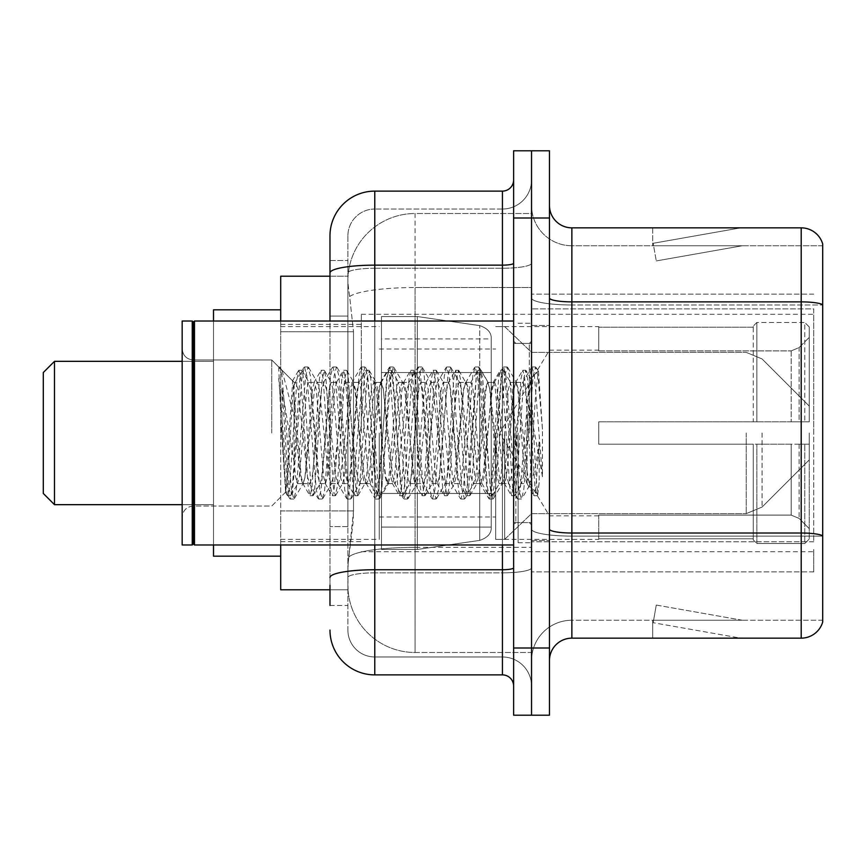 <?xml version="1.0" encoding="UTF-8"?>
<svg xmlns="http://www.w3.org/2000/svg" width="866" height="866" viewBox="0 0 866 866"><rect width="100%" height="100%" fill="white"/><g stroke="black" fill="none" stroke-linecap="round" stroke-linejoin="round"><path stroke-width="0.65" stroke-dasharray="4.33 3.25" d="M813.737 549.466L813.737 571.863L813.737 549.466M531.54 549.466L531.54 294.137L531.54 549.466M531.54 433L531.54 314.293L531.54 433M361.328 433L361.328 314.293L361.328 433M813.737 433L813.737 314.293L813.737 433M329.978 316.068L347.894 316.068L347.894 526.593L347.894 260.547L347.894 316.068L329.978 316.068L329.978 526.593L329.978 276.222L348.045 276.222L347.991 277.142A67.191 67.191 0 0 1 415.085 213.512L531.54 213.512L531.54 287.544L531.54 213.512L415.085 213.512L415.085 287.544L415.085 213.512A67.191 67.191 0 0 0 347.991 277.142L348.045 276.222L280.703 276.222L280.703 510.918L353.501 510.918L353.068 522.588L348.164 562.9L353.501 510.918L353.501 331.743L353.501 510.918L280.703 510.918L280.703 589.778L348.045 589.778L347.894 585.297A67.191 67.191 0 0 0 415.085 652.488L531.54 652.488L531.54 547.344L531.54 652.488L415.085 652.488L415.085 547.344L415.085 652.488A67.191 67.191 0 0 1 347.894 585.297L347.894 571.625L348.045 589.778L329.978 589.778M348.164 562.9L347.894 571.625L348.164 562.9M280.703 433L280.703 309.822L280.703 433M531.54 287.544L531.54 547.344L531.54 287.544L415.085 287.544L531.54 287.544M347.991 277.142C347.591 279.707 348.143 286.181 349.647 296.562L353.501 331.743L349.647 296.562C348.143 286.181 347.591 279.707 347.991 277.142A67.191 67.191 0 0 1 415.085 213.512M280.703 544.985L280.703 321.015M813.737 308.881L813.737 541.802L813.737 308.881L531.54 308.881L813.737 308.881M813.737 294.137L531.54 294.137L813.737 294.137M813.737 571.863L531.54 571.863L813.737 571.863M329.978 605.453L347.894 605.453L347.894 526.593L347.894 605.453L329.978 605.453L329.978 321.015M329.978 630.091A44.794 44.794 0 0 0 374.772 674.885L374.772 656.969A26.878 26.878 0 0 1 347.894 630.091L347.894 272.92L347.894 630.091A26.878 26.878 0 0 0 374.772 656.969L502.432 656.969L502.432 585.297L502.432 674.885A11.193 11.193 0 0 1 513.625 686.078L513.625 179.922L513.625 686.078M531.54 585.297L531.54 263.199L531.54 585.297M513.625 433L513.625 544.985L513.625 433M513.625 217.994L513.625 150.803L531.54 150.803L531.54 217.994L531.54 150.803L549.466 150.803L549.466 217.994L531.54 217.994L531.54 648.006L531.54 217.994L513.625 217.994L513.625 648.006L531.54 648.006L531.54 715.197L531.54 648.006L549.466 648.006L549.466 217.994M549.466 648.006L549.466 715.197L513.625 715.197L513.625 648.006M531.54 179.922L531.54 263.199L531.54 179.922A29.119 29.119 0 0 1 502.432 209.031A29.119 29.119 0 0 0 531.54 179.922A29.119 29.119 0 0 1 502.432 209.031L502.432 656.969L374.772 656.969L374.772 572.848L502.432 572.848A29.119 5.055 0 0 0 531.54 567.793A29.119 5.055 0 0 1 502.432 572.848L502.432 209.031L374.772 209.031L502.432 209.031M329.978 260.547L347.894 260.547L329.978 260.547L329.978 577.514A44.794 7.783 180 0 1 374.772 569.741L374.772 191.115A44.794 44.794 0 0 0 329.978 235.909A44.794 44.794 0 0 1 374.772 191.115L502.432 191.115A11.193 11.193 0 0 0 513.625 179.922A11.193 11.193 0 0 1 502.432 191.115L502.432 585.297L502.432 572.848L374.772 572.848L374.772 209.031L374.772 268.254L502.432 268.254A29.119 5.055 0 0 0 531.54 263.199A29.119 5.055 0 0 1 502.432 268.254L374.772 268.254L374.772 585.297L374.772 569.741L502.432 569.741A11.193 1.949 0 0 0 513.625 567.793M374.772 674.885L502.432 674.885M329.978 577.514L329.978 585.297M347.894 235.909L347.894 272.92L347.894 235.909A26.878 26.878 0 0 1 374.772 209.031A26.878 26.878 0 0 0 347.894 235.909A26.878 26.878 0 0 1 374.772 209.031M531.54 686.078A29.119 29.119 0 0 0 502.432 656.969A29.119 29.119 0 0 1 531.54 686.078A29.119 29.119 0 0 0 502.432 656.969M549.466 433L549.466 325.497L549.466 433M518.106 433L518.106 542.744L518.106 433M531.54 548.568L531.54 297.991L531.54 548.568M801.202 638.155L571.863 638.155L571.863 304.984L822.7 304.984L571.863 304.984L571.863 245.76L822.7 245.76L822.7 304.984L822.7 245.76L571.863 245.76L571.863 536.119L822.7 536.119L822.7 304.984L822.7 536.119L571.863 536.119L571.863 620.24A40.312 40.312 0 0 0 531.54 660.552A40.312 40.312 0 0 1 571.863 620.24L822.7 620.24L822.7 243.974A22.397 22.397 0 0 0 801.202 227.845L801.202 638.155A22.397 22.397 0 0 0 822.7 622.026L822.7 548.568L822.7 620.24L571.863 620.24L571.863 227.845A22.397 22.397 0 0 1 549.466 205.448L549.466 297.991L549.466 205.448M549.466 660.552L549.466 297.991L549.466 660.552A22.397 22.397 0 0 1 571.863 638.155M531.54 205.448L531.54 297.991L531.54 205.448A40.312 40.312 0 0 0 571.863 245.76A40.312 40.312 0 0 1 531.54 205.448A40.312 40.312 0 0 0 571.863 245.76M739.185 637.885A17.915 17.915 0 0 0 742.292 638.155L652.704 638.155L742.292 638.155A17.915 17.915 0 0 1 739.185 637.885A17.915 17.915 0 0 0 742.292 638.155A17.915 17.915 0 0 1 739.185 637.885A17.915 17.915 0 0 0 742.292 638.155A17.915 17.915 0 0 1 739.185 637.885A17.915 17.915 0 0 0 742.292 638.155A17.915 17.915 0 0 1 739.185 637.885A17.915 17.915 0 0 0 742.292 638.155A17.915 17.915 0 0 1 739.185 637.885L653.159 622.708L739.185 637.885M652.704 620.24L652.704 638.155L652.704 620.24L653.603 620.24L653.159 622.708L653.603 620.24L652.704 620.24L652.704 638.155L652.704 620.24L653.603 620.24L653.159 622.708L653.603 620.24L652.704 620.24L652.704 638.155L652.704 620.24L653.603 620.24L653.159 622.708L653.603 620.24L652.704 620.24L652.704 638.155L652.704 620.24L653.603 620.24L653.159 622.708L653.603 620.24L652.704 620.24L652.704 638.155L652.704 620.24L653.603 620.24L653.159 622.708L653.603 620.24L652.704 620.24M822.7 243.974A22.397 22.397 0 0 0 801.202 227.845L571.863 227.845M742.292 227.845L652.704 227.845L742.292 227.845A17.915 17.915 0 0 0 739.185 228.115A17.915 17.915 0 0 1 742.292 227.845A17.915 17.915 0 0 0 739.185 228.115A17.915 17.915 0 0 1 742.292 227.845A17.915 17.915 0 0 0 739.185 228.115A17.915 17.915 0 0 1 742.292 227.845A17.915 17.915 0 0 0 739.185 228.115A17.915 17.915 0 0 1 742.292 227.845A17.915 17.915 0 0 0 739.185 228.115A17.915 17.915 0 0 1 742.292 227.845M742.292 620.24L653.603 620.24L742.292 620.24L653.603 620.24L742.292 620.24L653.603 620.24L742.292 620.24L653.603 620.24L742.292 620.24L653.603 620.24L742.292 620.24L656.276 605.063L653.603 620.24L656.276 605.063L653.603 620.24L656.276 605.063L653.603 620.24L656.276 605.063L653.603 620.24L656.276 605.063L653.603 620.24L656.276 605.063L742.292 620.24M653.603 245.76L652.704 245.76L653.603 245.76L652.704 245.76L653.603 245.76L652.704 245.76L653.603 245.76L652.704 245.76L653.603 245.76L652.704 245.76L653.603 245.76L653.159 243.292L739.185 228.115L653.159 243.292L653.603 245.76L653.159 243.292L739.185 228.115L653.159 243.292L653.603 245.76L653.159 243.292L739.185 228.115L653.159 243.292L653.603 245.76L653.159 243.292L739.185 228.115L653.159 243.292L653.603 245.76L653.159 243.292L739.185 228.115L653.159 243.292L653.603 245.76L742.292 245.76L653.603 245.76L742.292 245.76L653.603 245.76L742.292 245.76L653.603 245.76L742.292 245.76L653.603 245.76L742.292 245.76L653.603 245.76L656.276 260.937L653.603 245.76M652.704 227.845L652.704 245.76L652.704 227.845M742.292 245.76L656.276 260.937L742.292 245.76M193.356 543.859L192.241 544.985L192.241 321.015L192.241 544.985L192.241 321.015L193.356 322.141L193.356 543.859L193.356 433L193.356 543.859L194.482 544.985L194.482 321.015L194.482 433L194.482 321.015L513.625 321.015M192.241 544.985L182.163 544.985L182.163 321.015L182.163 517.229L182.163 321.015L192.241 321.015M271.74 433L271.74 359.975L271.74 433M527.069 433L527.069 471.256L529.537 485.48L535.924 390.295L538.5 371.471L542.462 429.2L542.462 476.755L534.614 433L527.069 400.471L527.069 433L523.335 476.841L521.462 483.629L527.069 483.629L527.069 433L530.62 378.821L535.989 475.607L537.71 494.28L539.193 482.568L539.193 441.866C535.502 471.569 531.453 485.49 527.069 483.629C525.197 480.63 523.335 463.754 521.462 433L517.738 389.159L515.865 382.371L515.4 382.772L514.003 389.159L506.534 476.841L504.672 483.629L504.196 483.228L502.8 476.841L495.341 389.159L493.468 382.371L493.003 382.772L491.607 389.159L484.137 476.841L482.275 483.629L481.799 483.228L480.403 476.841L472.944 389.159L471.072 382.371L469.21 389.159L461.74 476.841L459.878 483.629L458.006 476.841L450.547 389.159L448.675 382.371L446.813 389.159L439.343 476.841L437.482 483.629L435.609 476.841L428.15 389.159L426.278 382.371L424.416 389.159L416.947 476.841L415.085 483.629L413.212 476.841L405.753 389.159L403.881 382.371L402.019 389.159L394.55 476.841L392.688 483.629L390.815 476.841L383.357 389.159L381.484 382.371L379.622 389.159L372.153 476.841L370.291 483.629L368.418 476.841L360.96 389.159L359.087 382.371L357.225 389.159L349.756 476.841L347.894 483.629L346.032 476.841L338.563 389.159L336.69 382.371L334.828 389.159L327.359 476.841L325.497 483.629L323.635 476.841L316.166 389.159L314.293 382.371L312.431 389.159L304.962 476.841L303.1 483.629L301.238 476.841L292.719 380.953L289.168 433L287.35 474.113L285.618 492.148L282.067 433L282.024 388L294.137 462.574L294.137 392.255M521.462 483.629L519.6 476.841L512.131 389.159L510.269 382.371L508.407 389.159L500.938 476.841L499.065 483.629L497.203 476.841L489.734 389.159L487.872 382.371L486.01 389.159L478.541 476.841L476.668 483.629L474.806 476.841L467.337 389.159L465.475 382.371L463.613 389.159L456.144 476.841L454.282 483.629L452.409 476.841L444.94 389.159L443.078 382.371L441.216 389.159L433.747 476.841L431.885 483.629L430.012 476.841L422.543 389.159L420.681 382.371L418.819 389.159L411.35 476.841L409.488 483.629L407.615 476.841L400.157 389.159L398.284 382.371L396.422 389.159L388.953 476.841L387.091 483.629L385.218 476.841L377.76 389.159L375.887 382.371L374.025 389.159L366.556 476.841L365.16 483.228L364.694 483.629L362.822 476.841L355.363 389.159L353.49 382.371L351.628 389.159L344.159 476.841L342.763 483.228L342.297 483.629L340.425 476.841L332.966 389.159L331.093 382.371L329.232 389.159L321.762 476.841L320.366 483.228L319.9 483.629L318.028 476.841L310.569 389.159L308.697 382.371L306.835 389.159L299.365 476.841L297.503 483.629L295.631 476.841L294.137 462.574M527.069 483.629L533.683 495.428L532.2 487.341L524.731 378.659L522.869 370.247L520.996 378.659L513.538 487.341L511.665 495.753L509.803 487.341L502.334 378.659L500.472 370.247L498.6 378.659L491.141 487.341L489.268 495.753L487.406 487.341L479.937 378.659L478.075 370.247L476.203 378.659L468.744 487.341L466.871 495.753L465.01 487.341L457.54 378.659L455.678 370.247L453.806 378.659L446.347 487.341L444.475 495.753L442.613 487.341L435.143 378.659L433.281 370.247L431.409 378.659L423.95 487.341L422.078 495.753L420.216 487.341L412.746 378.659L410.885 370.247L409.012 378.659L401.553 487.341L399.681 495.753L397.819 487.341L390.35 378.659L388.488 370.247L386.626 378.659L379.156 487.341L377.284 495.753L375.422 487.341L367.953 378.659L366.091 370.247L364.229 378.659L356.76 487.341L354.887 495.753L353.025 487.341L345.556 378.659L343.694 370.247L341.832 378.659L334.363 487.341L332.501 495.753L330.628 487.341L323.159 378.659L321.297 370.247L319.435 378.659L311.966 487.341L310.104 495.753L308.231 487.341L300.762 378.659L298.9 370.247L297.038 378.659L289.569 487.341L287.707 495.753L285.834 487.341L282.024 431.376M539.193 441.866L535.935 487.341L533.683 495.428M539.193 482.568L537.245 495.428L534.993 487.341L527.535 378.659L525.662 370.247L523.8 378.659L516.331 487.341L514.469 495.753L512.596 487.341L505.138 378.659L503.265 370.247L501.403 378.659L493.934 487.341L492.072 495.753L490.199 487.341L482.741 378.659L480.868 370.247L479.006 378.659L471.537 487.341L469.675 495.753L467.813 487.341L460.344 378.659L458.471 370.247L456.609 378.659L449.14 487.341L447.278 495.753L445.416 487.341L437.947 378.659L436.074 370.247L434.212 378.659L426.743 487.341L424.881 495.753L423.019 487.341L415.55 378.659L413.688 370.247L411.815 378.659L404.346 487.341L402.484 495.753L400.622 487.341L393.153 378.659L391.67 370.572L389.419 378.659L381.949 487.341L380.087 495.753L378.225 487.341L370.756 378.659L369.273 370.572L367.022 378.659L359.563 487.341L357.69 495.753L355.829 487.341L348.359 378.659L346.876 370.572L344.625 378.659L337.166 487.341L335.294 495.753L333.432 487.341L325.962 378.659L324.479 370.572L322.228 378.659L314.769 487.341L312.897 495.753L311.035 487.341L303.565 378.659L302.082 370.572L299.831 378.659L292.372 487.341L290.879 495.428L288.638 487.341L282.024 388M43.3 493.468L54.493 504.672L43.3 493.468L43.3 372.532L43.3 493.468L43.3 372.532L43.3 433L43.3 372.532L54.493 361.328L54.493 504.672L54.493 361.328L54.493 504.672L54.493 361.328L213.512 361.328L213.512 556.178L213.512 309.822L213.512 544.985M598.731 421.807L598.731 433L598.731 421.807L791.188 421.807L598.731 421.807L753.268 421.807L753.268 326.081L753.268 421.807L756.852 421.807L756.852 322.477L756.852 421.807L598.731 421.807L598.731 444.193L753.268 444.193L753.268 538.793L753.268 444.193L598.731 444.193L598.731 421.807M598.731 350.892L791.188 350.892L598.731 350.892L598.731 326.612L598.731 327.207L753.268 327.207L753.268 326.081L753.268 327.207L598.731 327.207L598.731 350.892M495.709 433L495.709 539.388L495.709 433M753.268 538.793L598.731 538.793L598.731 539.388L598.731 538.793L753.268 538.793L753.268 539.919L756.852 543.523L804.785 543.523L809.266 539.02L809.266 444.193L809.266 539.02L804.785 543.523L804.785 444.193L804.785 543.523L756.852 543.523L756.852 444.193L756.852 543.523L753.268 539.919L753.268 444.193L753.268 538.793M379.243 433L379.243 539.388L379.243 433M756.852 444.193L804.785 444.193L756.852 444.193M756.852 322.477L753.268 326.081L756.852 322.477L804.785 322.477L804.785 421.807L804.785 322.477L756.852 322.477M756.852 421.807L804.785 421.807L756.852 421.807M809.266 444.193L804.785 444.193L809.266 444.193L809.266 539.02L809.266 528.65L799.102 518.42L791.188 515.108L799.102 518.42L809.266 528.65L809.266 444.193L799.102 444.193L809.266 444.193M804.785 421.807L809.266 421.807L809.266 326.98L809.266 421.807L804.785 421.807M809.266 326.98L804.785 322.477L809.266 326.98L809.266 421.807L809.266 326.98M799.102 347.58L809.266 337.35L799.102 347.58L791.188 350.892L799.102 347.58L799.102 421.807L809.266 421.807L791.188 421.807L799.102 421.807L799.102 347.58M791.188 444.193L598.731 444.193L598.731 433L598.731 444.193L791.188 444.193L791.188 515.108L598.731 515.108L791.188 515.108L791.188 444.193M598.731 515.108L598.731 538.793L598.731 515.108M417.325 493.468L417.325 549.466L417.325 493.468L491.228 493.468L491.228 527.069L491.228 338.931L491.228 372.532L381.484 372.532L381.484 316.534L381.484 549.466L381.484 493.468L491.228 493.468L491.228 338.931L491.228 372.532L381.484 372.532L381.484 338.931L381.484 527.069L381.484 493.468L491.228 493.468L491.228 338.931L491.228 372.532L381.484 372.532L381.484 316.534L381.484 549.466L381.484 493.468L491.228 493.468L491.228 527.091L381.484 527.069L381.484 493.468L417.325 493.468L417.325 549.466L417.325 316.534L417.325 372.532L381.484 372.532L381.484 338.931L381.484 527.069L381.484 493.468L491.228 493.468L491.228 527.091L381.484 527.069L381.484 316.534L381.484 549.466L381.484 493.468L491.228 493.468L491.228 527.091L381.484 527.069M809.266 433L809.266 459.878L809.266 433M504.672 433L504.672 539.388L504.672 433M417.325 433L417.325 316.534L417.325 372.532L381.484 372.532L491.228 372.532L417.325 372.532L417.325 316.534L417.325 433M54.493 504.672L213.512 504.672L54.493 504.672L54.493 361.328L213.512 361.328L213.512 433L213.512 309.822L280.703 309.822L213.512 309.822M213.512 556.178L280.703 556.178L213.512 556.178L213.512 321.015M479.732 372.532L479.732 540.384C487.753 537.645 491.585 533.218 491.228 527.091L491.228 338.909L491.228 372.532L417.325 372.532M527.069 400.471L525.521 389.159L523.151 382.371L520.78 389.159L511.297 476.841L508.927 483.629L506.556 476.841L497.073 389.159L494.702 382.371L493.956 383.01L492.332 389.159L482.849 476.841L480.478 483.629L478.108 476.841L468.625 389.159L466.254 382.371L465.507 383.01L463.884 389.159L454.412 476.841L452.041 483.629L449.671 476.841L440.188 389.159L437.817 382.371L435.446 389.159L425.964 476.841L423.593 483.629L421.222 476.841L411.74 389.159L409.369 382.371L406.998 389.159L397.516 476.841L395.145 483.629L392.774 476.841L383.302 389.159L380.932 382.371L378.561 389.159L369.078 476.841L366.708 483.629L364.337 476.841L354.854 389.159L352.484 382.371L350.113 389.159L340.63 476.841L338.26 483.629L335.889 476.841L326.406 389.159L324.036 382.371L321.676 389.159L312.193 476.841L309.822 483.629L307.452 476.841L297.969 389.159L295.598 382.371L294.137 384.818L294.137 382.371L294.137 416.622L282.219 370.962L280.768 368.992L278.744 368.05L281.537 433L285.639 491.574L289.688 498.524L287.891 490.178L278.744 378.626M527.069 471.256L518.409 389.159L516.039 382.371L513.668 389.159L504.185 476.841L501.815 483.629L499.444 476.841L489.961 389.159L487.59 382.371L485.22 389.159L475.737 476.841L473.366 483.629L470.996 476.841L461.513 389.159L459.153 382.371L456.783 389.159L447.3 476.841L444.929 483.629L442.558 476.841L433.076 389.159L430.705 382.371L428.334 389.159L418.852 476.841L416.481 483.629L414.11 476.841L404.628 389.159L402.257 382.371L399.886 389.159L390.414 476.841L388.044 483.629L385.673 476.841L376.19 389.159L373.82 382.371L371.449 389.159L361.966 476.841L359.596 483.629L357.225 476.841L347.742 389.159L346.119 383.01L345.372 382.371L343.001 389.159L333.518 476.841L331.148 483.629L328.777 476.841L319.305 389.159L317.681 383.01L316.934 382.371L314.564 389.159L305.081 476.841L303.457 482.99L302.71 483.629L300.34 476.841L294.137 416.622M292.719 380.953L271.74 359.975L193.356 359.975C186.623 359.368 182.888 355.645 182.163 348.771C182.888 355.645 186.623 359.368 193.356 359.975L271.74 359.975L278.744 366.978L278.744 368.05L279.599 366.978L280.183 367.476L282.208 370.973M294.137 384.818C292.925 392.525 291.723 408.59 290.554 433L288.226 473.615L285.639 491.574M542.462 476.755L534.409 375.822L532.038 366.978L531.453 367.476L529.667 375.822L520.185 490.178L517.814 499.022L517.229 498.524L515.443 490.178L505.96 375.822L503.59 366.978L501.219 375.822L491.736 490.178L489.366 499.022L488.792 498.524L486.995 490.178L477.523 375.822L475.153 366.978L472.782 375.822L463.299 490.178L460.929 499.022L460.344 498.524L458.558 490.178L449.075 375.822L446.704 366.978L444.334 375.822L434.851 490.178L432.48 499.022L431.907 498.524L430.11 490.178L420.627 375.822L418.256 366.978L415.886 375.822L406.414 490.178L404.043 499.022L401.672 490.178L392.19 375.822L389.819 366.978L387.448 375.822L377.966 490.178L375.595 499.022L373.224 490.178L363.742 375.822L361.371 366.978L359 375.822L349.518 490.178L347.147 499.022L344.776 490.178L335.304 375.822L332.934 366.978L330.563 375.822L321.08 490.178L318.71 499.022L316.339 490.178L306.856 375.822L304.486 366.978L302.115 375.822L292.632 490.178L290.262 499.022L289.688 498.524M542.462 429.2L537.959 375.822L535.589 366.978L533.218 375.822L523.735 490.178L521.364 499.022L518.994 490.178L509.522 375.822L507.151 366.978L504.781 375.822L495.298 490.178L492.927 499.022L490.557 490.178L481.074 375.822L478.703 366.978L476.332 375.822L466.85 490.178L464.479 499.022L462.108 490.178L452.626 375.822L450.255 366.978L447.884 375.822L438.413 490.178L436.042 499.022L433.671 490.178L424.188 375.822L421.818 366.978L419.447 375.822L409.964 490.178L407.594 499.022L405.223 490.178L395.74 375.822L393.37 366.978L390.999 375.822L381.516 490.178L379.146 499.022L376.775 490.178L367.303 375.822L364.932 366.978L362.562 375.822L353.079 490.178L350.708 499.022L348.338 490.178L338.855 375.822L336.484 366.978L334.114 375.822L324.631 490.178L322.26 499.022L319.89 490.178L310.407 375.822L308.036 366.978L305.676 375.822L296.194 490.178L293.823 499.022L291.452 490.178L281.97 375.822L280.183 367.476M813.737 541.802L531.54 541.802L813.737 541.802M415.085 547.344A67.191 11.669 180 0 0 348.695 557.206A67.191 11.669 180 0 1 415.085 547.344L531.54 547.344L415.085 547.344L415.085 287.544L415.085 547.344M349.647 296.562A67.191 11.669 180 0 1 415.085 287.544A67.191 11.669 180 0 0 349.647 296.562M347.894 585.297A67.191 67.191 0 0 0 415.085 652.488M353.501 331.743L280.703 331.743L353.501 331.743M329.978 272.92A44.794 7.783 180 0 1 374.772 265.148L502.432 265.148A11.193 1.949 -0 0 0 513.625 263.199M374.772 321.015L374.772 544.985M502.432 544.985L502.432 321.015M374.772 268.254A26.878 4.666 180 0 0 347.894 272.92A26.878 4.666 180 0 1 374.772 268.254M374.772 572.848A26.878 4.666 180 0 0 347.894 577.514A26.878 4.666 180 0 1 374.772 572.848M374.772 656.969A26.878 26.878 0 0 1 347.894 630.091M347.894 526.593L329.978 526.593L347.894 526.593M571.863 536.119A40.312 7.004 0 0 1 531.54 529.126A40.312 7.004 0 0 0 571.863 536.119M822.7 535.805A22.397 3.886 180 0 0 801.202 533.012L571.863 533.012A22.397 3.886 0 0 1 549.466 529.126M549.466 297.991A22.397 3.886 0 0 0 571.863 301.877L801.202 301.877A22.397 3.886 180 0 1 822.7 304.68M531.54 297.991A40.312 7.004 0 0 0 571.863 304.984A40.312 7.004 0 0 1 531.54 297.991M531.54 660.552A40.312 40.312 0 0 1 571.863 620.24M529.31 433L529.31 343.412L529.31 433M515.865 433L515.865 522.588L515.865 433M791.188 350.892L791.188 421.807L791.188 350.892M799.102 444.193L799.102 518.42L799.102 444.193M381.484 549.466L417.325 549.466L479.732 540.384C487.753 537.645 491.585 533.218 491.228 527.091L491.228 338.909C491.585 332.782 487.753 328.355 479.732 325.616L417.325 316.534L381.484 316.534L417.325 316.534L479.732 325.616C487.753 328.355 491.585 332.782 491.228 338.909L491.228 527.091C491.585 533.218 487.753 537.645 479.732 540.384L417.325 549.466L381.484 549.466L417.325 549.466L479.732 540.384L479.732 325.616L479.732 493.468M762.069 433L762.069 507.065L762.069 433M746.232 433L746.232 513.625L746.232 433M361.328 314.293L813.737 314.293M280.703 324.382L361.328 324.382M280.703 541.618L361.328 541.618M361.328 551.707L813.737 551.707M513.625 343.412L531.54 343.412L513.625 343.412M513.625 522.588L531.54 522.588L513.625 522.588M531.54 325.497L549.466 325.497L531.54 325.497M518.106 542.744L531.54 542.744L518.106 542.744M518.106 323.256L531.54 323.256L518.106 323.256M531.54 540.503L549.466 540.503L531.54 540.503M529.31 343.412L531.54 341.172L529.31 343.412L515.865 343.412L513.625 341.172L515.865 343.412L529.31 343.412M515.865 522.588L529.31 522.588L531.54 524.828L529.31 522.588L515.865 522.588L513.625 524.828L515.865 522.588M194.482 544.985L513.625 544.985M286.051 491.726L271.74 506.025L193.356 506.025C186.623 506.632 182.888 510.355 182.163 517.229C182.888 510.355 186.623 506.632 193.356 506.025L271.74 506.025L285.618 492.148M308.697 382.371L314.293 382.371M331.093 382.371L336.69 382.371M353.49 382.371L359.087 382.371M375.887 382.371L381.484 382.371M398.284 382.371L403.881 382.371M420.681 382.371L426.278 382.371M443.078 382.371L448.675 382.371M465.475 382.371L471.072 382.371M487.872 382.371L493.468 382.371M510.269 382.371L515.865 382.371M297.503 483.629L303.1 483.629M319.9 483.629L325.497 483.629M342.297 483.629L347.894 483.629M364.694 483.629L370.291 483.629M387.091 483.629L392.688 483.629M409.488 483.629L415.085 483.629M431.885 483.629L437.482 483.629M454.282 483.629L459.878 483.629M476.668 483.629L482.275 483.629M499.065 483.629L504.672 483.629M530.62 378.821L538.1 371.33M537.71 494.28L529.083 485.653M193.356 322.141L194.482 321.015M534.062 495.753L536.866 495.753M522.869 370.247L525.662 370.247M511.665 495.753L514.469 495.753M500.472 370.247L503.265 370.247M489.268 495.753L492.072 495.753M478.075 370.247L480.868 370.247M466.871 495.753L469.675 495.753M455.678 370.247L458.471 370.247M444.475 495.753L447.278 495.753M433.281 370.247L436.074 370.247M422.078 495.753L424.881 495.753M410.885 370.247L413.688 370.247M399.681 495.753L402.484 495.753M388.488 370.247L391.291 370.247M377.284 495.753L380.087 495.753M366.091 370.247L368.894 370.247M354.887 495.753L357.69 495.753M343.694 370.247L346.497 370.247M332.501 495.753L335.294 495.753M321.297 370.247L324.1 370.247M310.104 495.753L312.897 495.753M298.9 370.247L301.704 370.247M287.707 495.753L290.5 495.753M530.89 378.918L526.052 370.572M537.959 494.194L537.245 495.428M514.848 495.428L521.938 483.228M503.655 370.572L510.734 382.772M492.451 495.428L499.541 483.228M481.258 370.572L488.337 382.772M470.054 495.428L477.144 483.228M458.861 370.572L465.94 382.772M447.657 495.428L454.747 483.228M436.464 370.572L443.544 382.772M425.26 495.428L432.35 483.228M414.067 370.572L421.147 382.772M402.863 495.428L409.954 483.228M391.67 370.572L398.75 382.772M380.466 495.428L387.557 483.228M369.273 370.572L376.353 382.772M358.069 495.428L365.16 483.228M346.876 370.572L353.967 382.772M335.672 495.428L342.763 483.228M324.479 370.572L331.57 382.772M313.275 495.428L320.366 483.228M302.082 370.572L309.173 382.772M290.879 495.428L297.969 483.228M515.4 382.772L522.49 370.572M504.196 483.228L511.286 495.428M493.003 382.772L500.093 370.572M481.799 483.228L488.889 495.428M470.606 382.772L477.696 370.572M459.402 483.228L466.493 495.428M448.209 382.772L455.3 370.572M437.005 483.228L444.096 495.428M425.812 382.772L432.903 370.572M414.608 483.228L421.699 495.428M403.415 382.772L410.506 370.572M392.222 483.228L399.302 495.428M381.018 382.772L388.109 370.572M369.825 483.228L376.905 495.428M358.621 382.772L365.712 370.572M347.428 483.228L354.508 495.428M336.225 382.772L343.315 370.572M325.031 483.228L332.111 495.428M313.828 382.772L320.918 370.572M302.635 483.228L309.714 495.428M292.427 381.062L298.521 370.572M285.369 492.061L287.317 495.428M598.731 515.865L549.466 515.865L499.671 433L549.466 350.135L598.731 350.135M495.709 539.388L504.672 539.388L531.54 513.625L746.232 513.625L531.54 513.625L504.672 539.388L495.709 539.388L598.731 539.388M379.243 516.991L495.709 516.991M280.703 539.388L379.243 539.388M280.703 326.612L379.243 326.612M379.243 349.009L495.709 349.009M495.709 326.612L504.672 326.612L531.54 352.375L746.232 352.375L531.54 352.375L504.672 326.612L495.709 326.612L598.731 326.612M381.484 316.534L417.325 316.534L479.732 325.616C487.753 328.355 491.585 332.782 491.228 338.909L381.484 338.931M809.266 459.878L762.069 507.065L746.232 513.625L762.069 507.065L809.266 459.878M746.232 352.375L762.069 358.935L809.266 406.122L762.069 358.935L746.232 352.375M43.3 372.532L54.493 361.328M182.163 504.672L213.512 504.672M182.163 361.328L213.512 361.328M316.934 382.371L324.036 382.371M345.372 382.371L352.484 382.371M373.82 382.371L380.932 382.371M402.257 382.371L409.369 382.371M430.705 382.371L437.817 382.371M459.153 382.371L466.254 382.371M487.59 382.371L494.702 382.371M516.039 382.371L523.151 382.371M302.71 483.629L309.822 483.629M331.148 483.629L338.26 483.629M359.596 483.629L366.708 483.629M388.044 483.629L395.145 483.629M416.481 483.629L423.593 483.629M444.929 483.629L452.041 483.629M473.366 483.629L480.478 483.629M501.815 483.629L508.927 483.629M295.598 382.371L294.137 382.371L280.768 368.992M532.038 366.978L535.589 366.978M517.814 499.022L521.364 499.022M503.59 366.978L507.151 366.978M489.366 499.022L492.927 499.022M475.153 366.978L478.703 366.978M460.929 499.022L464.479 499.022M446.704 366.978L450.255 366.978M432.48 499.022L436.042 499.022M418.256 366.978L421.818 366.978M404.043 499.022L407.594 499.022M389.819 366.978L393.37 366.978M375.595 499.022L379.146 499.022M361.371 366.978L364.932 366.978M347.147 499.022L350.708 499.022M332.934 366.978L336.484 366.978M318.71 499.022L322.26 499.022M304.486 366.978L308.036 366.978M290.262 499.022L293.823 499.022M278.744 366.978L279.599 366.978M529.548 485.48L521.949 498.524M538.5 371.471L536.173 367.476M507.725 367.476L516.785 383.01M493.501 498.524L502.561 482.99M479.288 367.476L488.337 383.01M465.064 498.524L474.124 482.99M450.84 367.476L459.9 383.01M436.616 498.524L445.676 482.99M422.392 367.476L431.452 383.01M408.178 498.524L417.228 482.99M393.954 367.476L403.015 383.01M379.73 498.524L388.791 482.99M365.506 367.476L374.567 383.01M351.282 498.524L360.343 482.99M337.069 367.476L346.119 383.01M322.845 498.524L331.905 482.99M308.621 367.476L317.681 383.01M294.397 498.524L303.457 482.99M522.393 383.01L531.453 367.476M508.18 482.99L517.229 498.524M493.956 383.01L503.005 367.476M479.732 482.99L488.792 498.524M465.507 383.01L474.568 367.476M451.283 482.99L460.344 498.524M437.07 383.01L446.12 367.476M422.846 482.99L431.907 498.524M408.622 383.01L417.683 367.476M394.398 482.99L403.459 498.524M380.174 383.01L389.235 367.476M365.961 482.99L375.01 498.524M351.737 383.01L360.797 367.476M337.513 482.99L346.573 498.524M323.289 383.01L332.349 367.476M309.065 482.99L318.125 498.524M294.851 383.01L303.901 367.476"/><path stroke-width="1.3" d="M329.978 316.068L329.978 260.547L329.978 276.222L280.703 276.222L280.703 321.015M329.978 589.778L280.703 589.778L280.703 544.985M329.978 605.453L329.978 585.297M513.625 648.006L513.625 715.197L531.54 715.197L531.54 648.006L531.54 715.197L549.466 715.197L549.466 648.006L531.54 648.006L531.54 217.994L531.54 648.006L513.625 648.006L513.625 217.994L531.54 217.994L531.54 150.803L531.54 217.994L549.466 217.994L549.466 648.006M549.466 217.994L549.466 150.803L513.625 150.803L513.625 217.994M374.772 544.985L374.772 674.885L502.432 674.885L502.432 544.985M329.978 321.015L329.978 235.909A44.794 44.794 0 0 1 374.772 191.115L502.432 191.115A11.193 11.193 0 0 0 513.625 179.922M329.978 235.909L329.978 260.547M513.625 686.078A11.193 11.193 0 0 0 502.432 674.885M374.772 674.885A44.794 44.794 0 0 1 329.978 630.091M549.466 660.552A22.397 22.397 0 0 1 571.863 638.155L801.202 638.155L801.202 227.845L571.863 227.845A22.397 22.397 0 0 1 549.466 205.448A22.397 22.397 0 0 0 571.863 227.845L571.863 638.155M822.7 243.974A22.397 22.397 0 0 0 801.202 227.845A22.397 22.397 0 0 1 822.7 243.974L822.7 622.026A22.397 22.397 0 0 1 801.202 638.155M54.493 504.672L54.493 361.328L43.3 372.532L43.3 493.468L54.493 504.672L182.163 504.672M213.512 544.985L213.512 556.178L280.703 556.178M280.703 309.822L213.512 309.822L213.512 321.015M194.482 544.985L193.356 543.859L193.356 322.141L194.482 321.015L194.482 544.985L513.625 544.985M192.241 544.985L182.163 544.985L182.163 321.015L192.241 321.015L192.241 544.985L193.356 543.859M513.625 567.793A11.193 1.949 0 0 1 502.432 569.741L374.772 569.741A44.794 7.783 180 0 0 329.978 577.514M374.772 191.115L374.772 265.148L502.432 265.148L502.432 191.115M329.978 272.92A44.794 7.783 180 0 1 374.772 265.148L374.772 321.015M502.432 321.015L502.432 265.148A11.193 1.949 0 0 0 513.625 263.199M822.7 304.68A22.397 3.886 180 0 0 801.202 301.877L571.863 301.877A22.397 3.886 0 0 1 549.466 297.991M822.7 535.805A22.397 3.886 180 0 0 801.202 533.012L571.863 533.012A22.397 3.886 -0 0 1 549.466 529.126M54.493 361.328L182.163 361.328M193.356 322.141L192.241 321.015M194.482 321.015L513.625 321.015"/></g></svg>
